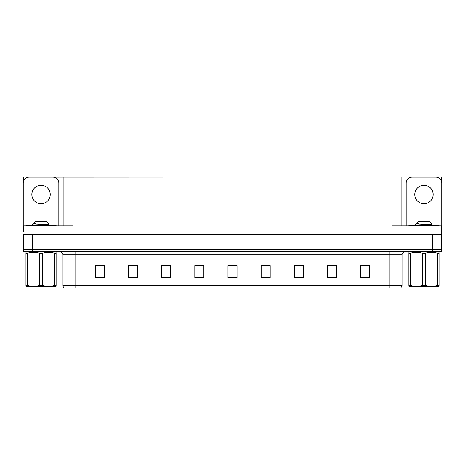 <?xml version="1.0" encoding="UTF-8"?>
<svg xmlns="http://www.w3.org/2000/svg" width="465" height="465" viewBox="0 0 465 465"><rect width="100%" height="100%" fill="white"/><g stroke="black" fill="none" stroke-linecap="round" stroke-linejoin="round"><path stroke-width="0.7" d="M50.685 177.142L392.059 177.02L392.059 225.868L441.512 225.868L441.512 234.308L23.488 234.308L23.488 249.385L32.538 249.385L23.488 249.385L23.488 251.798L32.538 251.798L32.538 249.385L432.462 249.385L32.538 249.385L32.538 234.308M23.488 231.291L23.488 225.868L72.941 225.868L72.941 177.02M31.393 177.142L23.488 177.02L23.488 181.484M32.538 251.798L441.512 251.798L441.512 249.385L432.462 249.385L441.512 249.385L441.512 231.291M433.607 177.142L441.512 177.02L441.512 181.484M63.897 177.02L63.897 225.868M392.059 177.02L401.103 177.02L401.103 225.868M401.103 177.02L414.315 177.142M433.607 177.02L414.315 177.02M31.393 177.02L50.685 177.02M402.01 285.568L400.807 287.98L389.949 287.98L389.949 285.568L402.01 285.568L402.01 254.814A3.017 3.017 0 0 1 405.027 251.798M389.949 287.98L64.193 287.98A3.017 3.017 0 0 1 62.99 285.568L62.99 254.814C62.81 252.983 61.804 251.978 59.973 251.798M369.687 277.698L369.687 265.637L360.642 265.637L360.642 277.698L369.687 277.698M336.521 277.698L336.521 265.637L327.476 265.637L327.476 277.698L336.521 277.698M303.354 277.698L303.354 265.637L294.31 265.637L294.31 277.698L303.354 277.698M270.188 277.698L270.188 265.637L261.144 265.637L261.144 277.698L270.188 277.698M104.358 277.698L104.358 265.637L95.313 265.637L95.313 277.698L104.358 277.698M137.524 277.698L137.524 265.637L128.48 265.637L128.48 277.698L137.524 277.698M170.69 277.698L170.69 265.637L161.646 265.637L161.646 277.698L170.69 277.698M203.856 277.698L203.856 265.637L194.812 265.637L194.812 277.698L203.856 277.698M237.022 277.698L237.022 265.637L227.978 265.637L227.978 277.698L237.022 277.698M71.035 287.98L65.548 287.98M297.054 265.695L301.576 265.695M330.464 265.695L334.986 265.695M363.868 265.695L368.39 265.695M196.829 265.695L201.351 265.695M163.424 265.695L167.946 265.695M130.014 265.695L134.536 265.695M96.61 265.695L101.132 265.695M263.649 265.695L268.171 265.695M230.239 265.695L234.761 265.695M41.042 185.314A9.195 9.195 0 0 0 31.841 194.51A9.195 9.195 0 0 0 41.042 203.705A9.195 9.195 0 0 0 50.237 194.51A9.195 9.195 0 0 0 41.042 185.314M23.488 228.286A6.028 6.028 0 0 0 23.25 228.28L23.25 183.169A6.028 6.028 0 0 1 29.278 177.142L52.801 177.142A6.028 6.028 0 0 1 58.828 183.169L58.828 225.868M423.958 185.314A9.195 9.195 0 0 0 414.763 194.51A9.195 9.195 0 0 0 423.958 203.705A9.195 9.195 0 0 0 433.159 194.51A9.195 9.195 0 0 0 423.958 185.314M406.172 225.868L406.172 183.169A6.028 6.028 0 0 1 412.199 177.142L435.722 177.142A6.028 6.028 0 0 1 441.75 183.169L441.75 228.28A6.028 6.028 0 0 0 441.512 228.286M25.964 225.868L25.964 225.263L56.114 225.263L56.114 225.868M408.886 225.868L408.886 225.263L439.036 225.263L439.036 225.868M56.114 286.248L55.213 286.771L26.865 286.771L25.964 286.248M54.562 253.187L56.114 253.187C56.114 252.042 56.114 252.042 56.114 253.187L56.114 285.382C56.114 286.527 56.114 286.527 56.114 285.382L54.562 285.382L54.562 253.187C50.592 252.042 46.605 252.042 42.594 253.187L39.484 253.187C35.52 252.042 31.527 252.042 27.516 253.187L25.964 253.187C25.964 252.042 25.964 252.042 25.964 253.187L25.964 285.382C25.964 286.527 25.964 286.527 25.964 285.382L27.516 285.382C31.486 286.527 35.474 286.527 39.484 285.382L39.484 253.187M42.594 253.187L42.594 285.382C46.558 286.527 50.551 286.527 54.562 285.382M42.594 285.382L39.484 285.382M32.352 225.263L31.992 225.037M33.625 223.717L35.294 221.648L46.785 221.648L49.185 224.049L33.544 224.95M31.992 224.95L32.812 224.171L35.48 223.316M27.516 253.187L27.516 285.382M40.484 225.263L48.412 224.519L49.174 224.078M48.424 225.263L46.331 224.851M32.812 224.171L36.043 223.316M439.036 286.248L438.135 286.771L409.787 286.771L408.886 286.248M437.484 253.187L439.036 253.187C439.036 252.042 439.036 252.042 439.036 253.187L439.036 285.382C439.036 286.527 439.036 286.527 439.036 285.382L437.484 285.382L437.484 253.187C433.514 252.042 429.526 252.042 425.516 253.187L422.406 253.187C418.442 252.042 414.449 252.042 410.438 253.187L408.886 253.187C408.886 252.042 408.886 252.042 408.886 253.187L408.886 285.382C408.886 286.527 408.886 286.527 408.886 285.382L410.438 285.382C414.408 286.527 418.395 286.527 422.406 285.382L422.406 253.187M425.516 253.187L425.516 285.382C429.48 286.527 433.473 286.527 437.484 285.382M425.516 285.382L422.406 285.382M415.274 225.263L414.914 225.037M416.547 223.717L418.215 221.648L429.707 221.648L432.107 224.049L416.466 224.95M414.914 224.95L415.733 224.171L418.401 223.316M410.438 253.187L410.438 285.382M423.406 225.263L431.334 224.519L432.095 224.078M431.346 225.263L429.253 224.851M415.733 224.171L418.965 223.316M432.462 234.308L432.462 251.798M389.949 251.798L389.949 254.814L62.99 254.814M402.01 254.814L389.949 254.814L389.949 285.568L75.051 285.568L75.051 287.98M62.99 285.568L75.051 285.568L75.051 251.798M237.022 277.28L227.978 277.28M203.856 277.28L194.812 277.28M170.69 277.28L161.646 277.28M137.524 277.28L128.48 277.28M104.358 277.28L95.313 277.28M270.188 277.28L261.144 277.28M303.354 277.28L294.31 277.28M336.521 277.28L327.476 277.28M369.687 277.28L360.642 277.28M54.608 225.263L54.608 225.868M27.47 225.263L27.47 225.868M437.53 225.263L437.53 225.868M410.392 225.263L410.392 225.868M55.213 251.798L56.114 252.321M26.865 251.798L25.964 252.321M48.453 224.473L48.453 225.229M438.135 251.798L439.036 252.321M409.787 251.798L408.886 252.321M431.375 224.473L431.375 225.229"/></g></svg>
